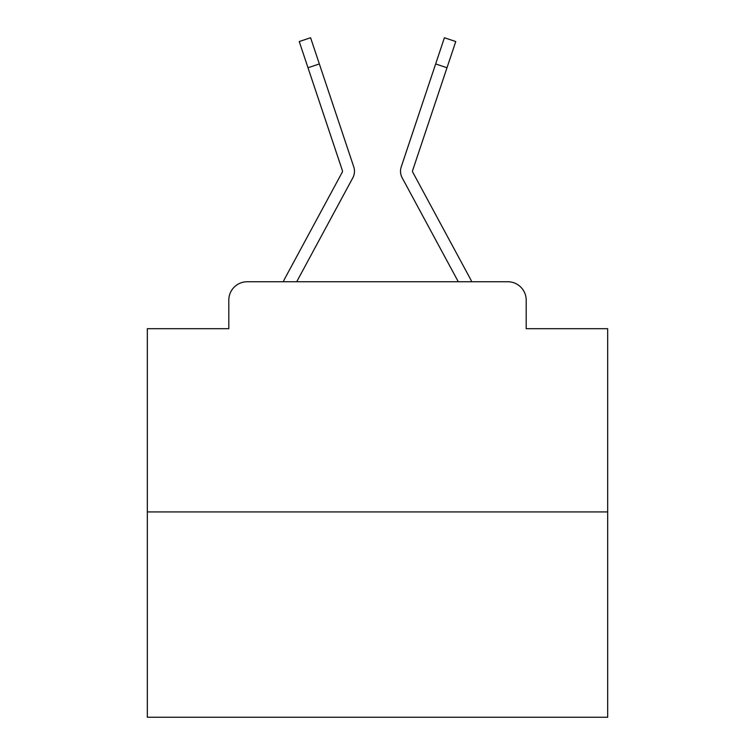 <?xml version="1.0" encoding="UTF-8"?>
<svg xmlns="http://www.w3.org/2000/svg" width="755" height="755" viewBox="0 0 755 755"><rect width="100%" height="100%" fill="white"/><g stroke="black" fill="none" stroke-linecap="round" stroke-linejoin="round"><path stroke-width="1.13" d="M228.803 300.16L228.803 328.699L228.803 300.16A18.413 18.413 0 0 1 247.215 281.747L283.285 281.747A46.036 46.036 0 0 1 284.975 278.284L342.289 172.131A1.84 1.84 0 0 0 342.421 170.668L299.235 41.544L310.588 37.75L319.346 63.949L308.002 67.742M607.681 511.928L147.319 511.928L147.319 717.25L607.681 717.25L607.681 328.699L526.197 328.699L526.197 300.16A18.413 18.413 0 0 0 507.785 281.747L247.215 281.747M147.319 511.928L147.319 328.699L228.803 328.699M340.137 201.311L296.706 281.747L340.137 201.311L296.706 281.747L340.137 201.311L296.706 281.747L340.137 201.311L296.706 281.747L340.137 201.311L296.706 281.747L340.137 201.311L296.706 281.747L340.137 201.311L296.706 281.747L340.137 201.311L296.706 281.747L340.137 201.311L296.706 281.747L340.137 201.311L296.706 281.747L340.137 201.311L296.706 281.747L340.137 201.311L296.706 281.747L340.137 201.311L296.706 281.747L340.137 201.311L296.706 281.747L340.137 201.311L296.706 281.747L340.137 201.311L296.706 281.747L340.137 201.311L296.706 281.747L340.137 201.311L296.706 281.747L340.137 201.311L296.706 281.747L340.137 201.311L296.706 281.747L340.137 201.311L296.706 281.747L340.137 201.311L296.706 281.747L305.681 281.747M449.319 281.747L458.294 281.747L414.863 201.311M412.711 172.131A1.84 1.84 0 0 1 412.485 171.253A1.84 1.84 0 0 0 412.711 172.131A1.84 1.84 0 0 1 412.485 171.253A1.84 1.84 0 0 0 412.711 172.131L470.025 278.284A46.036 46.036 0 0 1 471.715 281.747L507.785 281.747M526.197 328.699L526.197 300.16M296.706 281.747L352.821 177.821A13.807 13.807 0 0 0 353.765 166.874L319.346 63.949M458.294 281.747L402.179 177.821A13.807 13.807 0 0 1 401.235 166.874L444.412 37.75L455.765 41.544L446.998 67.742L435.654 63.949M342.289 172.131A1.84 1.84 0 0 0 342.421 170.668A1.84 1.84 0 0 1 342.515 171.253A1.84 1.84 0 0 0 342.421 170.668A1.84 1.84 0 0 1 342.515 171.253A1.84 1.84 0 0 0 342.421 170.668A1.84 1.84 0 0 1 342.515 171.253A1.84 1.84 0 0 0 342.421 170.668A1.84 1.84 0 0 1 342.515 171.253A1.84 1.84 0 0 0 342.421 170.668A1.84 1.84 0 0 1 342.515 171.253A1.84 1.84 0 0 0 342.421 170.668A1.84 1.84 0 0 1 342.515 171.253A1.84 1.84 0 0 0 342.421 170.668A1.84 1.84 0 0 1 342.515 171.253A1.84 1.84 0 0 0 342.421 170.668A1.84 1.84 0 0 1 342.515 171.253A1.84 1.84 0 0 0 342.421 170.668A1.84 1.84 0 0 1 342.515 171.253A1.84 1.84 0 0 0 342.421 170.668A1.84 1.84 0 0 1 342.515 171.253A1.84 1.84 0 0 0 342.421 170.668A1.84 1.84 0 0 1 342.515 171.253A1.84 1.84 0 0 0 342.421 170.668A1.84 1.84 0 0 1 342.515 171.253A1.84 1.84 0 0 0 342.421 170.668A1.84 1.84 0 0 1 342.515 171.253A1.84 1.84 0 0 0 342.421 170.668A1.84 1.84 0 0 1 342.515 171.253A1.84 1.84 0 0 0 342.421 170.668A1.84 1.84 0 0 1 342.515 171.253A1.84 1.84 0 0 0 342.421 170.668A1.84 1.84 0 0 1 342.515 171.253A1.84 1.84 0 0 0 342.421 170.668A1.84 1.84 0 0 1 342.515 171.253A1.84 1.84 0 0 0 342.421 170.668A1.84 1.84 0 0 1 342.515 171.253A1.84 1.84 0 0 0 342.421 170.668A1.84 1.84 0 0 1 342.515 171.253A1.84 1.84 0 0 0 342.421 170.668A1.84 1.84 0 0 1 342.515 171.253A1.84 1.84 0 0 0 342.421 170.668A1.84 1.84 0 0 1 342.289 172.131A1.84 1.84 0 0 0 342.515 171.253A1.84 1.84 0 0 1 342.289 172.131A1.84 1.84 0 0 0 342.515 171.253A1.84 1.84 0 0 1 342.289 172.131A1.84 1.84 0 0 0 342.515 171.253A1.84 1.84 0 0 1 342.289 172.131A1.84 1.84 0 0 0 342.515 171.253A1.84 1.84 0 0 1 342.289 172.131A1.84 1.84 0 0 0 342.515 171.253A1.84 1.84 0 0 1 342.289 172.131A1.84 1.84 0 0 0 342.515 171.253A1.84 1.84 0 0 1 342.289 172.131A1.84 1.84 0 0 0 342.515 171.253A1.84 1.84 0 0 1 342.289 172.131A1.84 1.84 0 0 0 342.515 171.253A1.84 1.84 0 0 1 342.289 172.131A1.84 1.84 0 0 0 342.515 171.253A1.84 1.84 0 0 1 342.289 172.131A1.84 1.84 0 0 0 342.515 171.253A1.84 1.84 0 0 1 342.289 172.131A1.84 1.84 0 0 0 342.515 171.253A1.84 1.84 0 0 1 342.289 172.131A1.84 1.84 0 0 0 342.515 171.253A1.84 1.84 0 0 1 342.289 172.131A1.84 1.84 0 0 0 342.515 171.253A1.84 1.84 0 0 1 342.289 172.131A1.84 1.84 0 0 0 342.515 171.253A1.84 1.84 0 0 1 342.289 172.131A1.84 1.84 0 0 0 342.515 171.253A1.84 1.84 0 0 1 342.289 172.131A1.84 1.84 0 0 0 342.515 171.253A1.84 1.84 0 0 1 342.289 172.131A1.84 1.84 0 0 0 342.515 171.253A1.84 1.84 0 0 1 342.289 172.131A1.84 1.84 0 0 0 342.515 171.253A1.84 1.84 0 0 1 342.289 172.131A1.84 1.84 0 0 0 342.515 171.253A1.84 1.84 0 0 1 342.289 172.131A1.84 1.84 0 0 0 342.515 171.253A1.84 1.84 0 0 1 342.289 172.131A1.84 1.84 0 0 0 342.515 171.253M412.485 171.253A1.84 1.84 0 0 1 412.579 170.668A1.84 1.84 0 0 0 412.485 171.253A1.84 1.84 0 0 1 412.579 170.668A1.84 1.84 0 0 0 412.485 171.253A1.84 1.84 0 0 1 412.579 170.668A1.84 1.84 0 0 0 412.485 171.253A1.84 1.84 0 0 1 412.579 170.668A1.84 1.84 0 0 0 412.485 171.253A1.84 1.84 0 0 1 412.579 170.668A1.84 1.84 0 0 0 412.485 171.253A1.84 1.84 0 0 1 412.579 170.668A1.84 1.84 0 0 0 412.485 171.253A1.84 1.84 0 0 1 412.579 170.668A1.84 1.84 0 0 0 412.485 171.253A1.84 1.84 0 0 1 412.579 170.668A1.84 1.84 0 0 0 412.485 171.253A1.84 1.84 0 0 1 412.579 170.668A1.84 1.84 0 0 0 412.485 171.253A1.84 1.84 0 0 1 412.579 170.668A1.84 1.84 0 0 0 412.485 171.253A1.84 1.84 0 0 1 412.579 170.668A1.84 1.84 0 0 0 412.485 171.253A1.84 1.84 0 0 1 412.579 170.668A1.84 1.84 0 0 0 412.485 171.253A1.84 1.84 0 0 1 412.579 170.668A1.84 1.84 0 0 0 412.485 171.253A1.84 1.84 0 0 1 412.579 170.668A1.84 1.84 0 0 0 412.485 171.253A1.84 1.84 0 0 1 412.579 170.668A1.84 1.84 0 0 0 412.485 171.253A1.84 1.84 0 0 1 412.579 170.668A1.84 1.84 0 0 0 412.485 171.253A1.84 1.84 0 0 1 412.579 170.668A1.84 1.84 0 0 0 412.485 171.253A1.84 1.84 0 0 1 412.579 170.668A1.84 1.84 0 0 0 412.485 171.253A1.84 1.84 0 0 1 412.579 170.668A1.84 1.84 0 0 0 412.485 171.253A1.84 1.84 0 0 1 412.579 170.668A1.84 1.84 0 0 0 412.485 171.253A1.84 1.84 0 0 1 412.579 170.668A1.84 1.84 0 0 0 412.485 171.253A1.84 1.84 0 0 1 412.579 170.668A1.84 1.84 0 0 0 412.485 171.253A1.84 1.84 0 0 1 412.579 170.668A1.84 1.84 0 0 0 412.485 171.253A1.84 1.84 0 0 1 412.579 170.668L446.998 67.742M299.235 41.544L310.588 37.75M444.412 37.75L455.765 41.544"/></g></svg>
